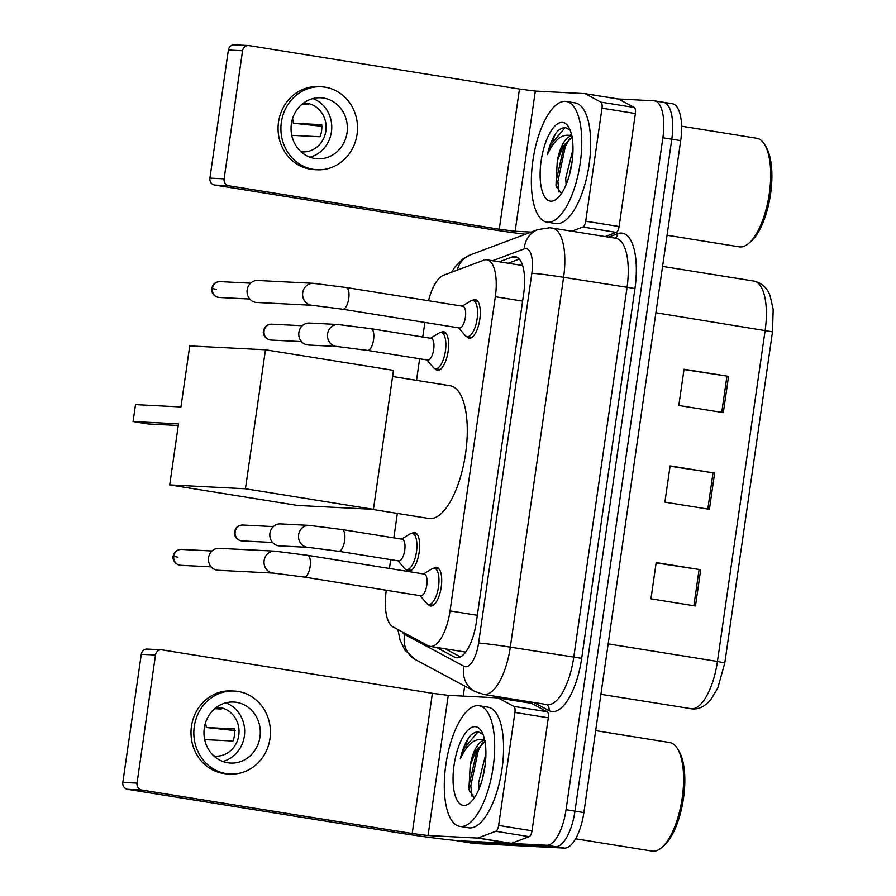 <?xml version="1.0" encoding="UTF-8"?>
<svg xmlns="http://www.w3.org/2000/svg" width="896" height="896" viewBox="0 0 896 896"><rect width="100%" height="100%" fill="white"/><g stroke="black" fill="none" stroke-linecap="round" stroke-linejoin="round"><path stroke-width="1.34" d="M440.821 332.517A19.555 7.549 99.1 0 1 443.33 331.666A19.555 7.549 99.1 0 1 443.643 331.699A19.555 7.549 99.1 0 1 448.056 351.792A19.555 7.549 99.1 0 1 437.752 370.339A19.555 7.549 99.1 0 1 437.438 370.306A19.555 7.549 99.1 0 1 435.019 368.648M411.88 533.378A19.555 7.549 99.1 0 1 414.389 532.526A19.555 7.549 99.1 0 1 414.702 532.56A19.555 7.549 99.1 0 1 419.104 552.653A19.555 7.549 99.1 0 1 408.811 571.2A19.555 7.549 99.1 0 1 408.498 571.166A19.555 7.549 99.1 0 1 406.067 569.509M472.528 300.418A19.555 7.549 99.1 0 1 475.037 299.566A19.555 7.549 99.1 0 1 475.35 299.6A19.555 7.549 99.1 0 1 479.763 319.693A19.555 7.549 99.1 0 1 469.459 338.24A19.555 7.549 99.1 0 1 469.146 338.206A19.555 7.549 99.1 0 1 466.726 336.549M433.933 568.221A19.555 7.549 99.1 0 1 436.442 567.381A19.555 7.549 99.1 0 1 436.755 567.414A19.555 7.549 99.1 0 1 441.168 587.507A19.555 7.549 99.1 0 1 430.864 606.054A19.555 7.549 99.1 0 1 430.55 606.021A19.555 7.549 99.1 0 1 428.131 604.363M386.277 590.24L386.243 590.475A36.658 14.146 -80.9 0 0 392.84 626.774L428.243 645.758A36.658 14.146 -80.9 0 0 430.035 646.374A36.658 14.146 -80.9 0 0 430.629 646.442A36.658 14.146 -80.9 0 0 450.05 610.904L495.32 296.733A36.658 14.146 -80.9 0 0 486.942 259.806A36.658 14.146 -80.9 0 0 483.806 260.165L443.486 275.285A36.658 14.146 -80.9 0 0 428.512 300.742M424.872 322.426L422.766 337.008M419.63 358.781L416.528 380.352M397.354 513.408L393.826 537.869M390.69 559.642L389.413 568.467M436.419 647.405L454.518 657.104A36.658 14.146 -80.9 0 0 456.322 657.72A36.658 14.146 -80.9 0 0 456.904 657.787A36.658 14.146 -80.9 0 0 476.325 622.25L523.701 293.541A36.658 14.146 -80.9 0 0 515.312 256.626A36.658 14.146 -80.9 0 0 512.176 256.984L499.33 261.8M618.262 98.963L653.912 100.789A36.658 14.146 99.1 0 1 654.506 100.845A36.658 14.146 99.1 0 1 662.883 137.771L566.059 809.715A36.658 14.146 99.1 0 1 546.638 845.253L456.714 840.65A36.658 14.146 99.1 0 1 456.12 840.594A36.658 14.146 99.1 0 1 455.448 840.437M463.232 696.102L464.688 686.022M662.816 102.222A36.658 14.146 99.1 0 1 663.41 102.278L672.314 103.712A36.658 14.146 99.1 0 1 680.691 140.627L583.867 812.582A36.658 14.146 99.1 0 1 564.446 848.109L474.522 843.517L465.618 842.083A36.658 14.146 99.1 0 1 465.024 842.016A36.658 14.146 99.1 0 0 465.618 842.083L555.542 846.686L465.618 842.083L456.714 840.65M583.867 812.582L574.963 811.149A36.658 14.146 99.1 0 1 555.542 846.686A36.658 14.146 99.1 0 0 574.963 811.149L671.787 139.205L574.963 811.149L566.059 809.715M663.41 102.278A36.658 14.146 99.1 0 1 671.787 139.205A36.658 14.146 99.1 0 0 663.41 102.278L654.506 100.845M508.234 263.234L519.333 259.067M460.421 656.925L445.323 648.827M683.995 369.544L728.56 376.365L684.04 369.219L678.821 405.474L723.341 412.619L728.56 376.365M656.13 562.912L700.694 569.733L656.174 562.576L650.955 598.842L695.475 605.987L700.694 569.733M670.062 466.222L714.627 473.054L670.107 465.898L664.888 502.152L709.408 509.309L714.627 473.054M474.522 843.517A36.658 14.146 99.1 0 1 473.928 843.45L456.12 840.594M497.941 697.906L531.138 703.237A6.115 2.363 99.1 0 1 531.227 703.248A6.115 2.363 99.1 0 1 531.53 703.349L547.21 711.76A6.115 2.363 99.1 0 1 548.307 717.808L514.92 712.443L498.635 825.44L532.034 830.805A6.115 2.363 99.1 0 1 529.211 836.662L511.358 843.349A6.115 2.363 99.1 0 1 510.933 843.427L461.44 840.896A48.877 1.893 8.2 0 1 397.992 832.776L127.523 789.32A6.115 5.634 -87.1 0 1 122.83 782.387L137.032 783.115A6.115 5.634 92.9 0 0 141.725 790.048L412.194 833.504L428.053 835.531L477.546 838.062A6.115 2.363 -80.9 0 0 477.96 837.984L495.824 831.298A6.115 2.363 -80.9 0 0 498.635 825.44M548.307 717.808L532.034 830.805M514.92 712.443A6.115 2.363 -80.9 0 0 513.822 706.395L498.142 697.984A6.115 2.363 -80.9 0 0 497.84 697.883A6.115 2.363 -80.9 0 0 497.739 697.872L448.258 695.341L432.387 693.302L161.93 649.858A6.115 5.634 92.9 0 0 155.49 655.01L141.288 654.282L122.83 782.387M141.288 654.282A6.115 5.634 -87.1 0 1 147.168 649.074L161.37 649.802M155.49 655.01L137.032 783.115M204.31 728.078A30.554 28.157 92.9 0 0 230.574 763.056A30.554 28.157 92.9 0 0 259.963 737.016A30.554 28.157 92.9 0 0 233.688 702.038A30.554 28.157 92.9 0 0 204.31 728.078M222.824 761.454A30.554 28.157 92.9 0 0 244.339 736.21A30.554 28.157 92.9 0 0 225.826 702.834M213.685 755.787L214.446 755.821A24.438 22.523 -87.1 0 1 213.797 755.888M204.669 739.581L232.938 741.037A24.438 22.523 -87.1 0 0 234.517 735.101A24.438 22.523 -87.1 0 0 234.674 728.952L206.282 727.496L235.234 730.587M213.965 756.045A24.438 22.523 92.9 0 0 215.264 756.157A24.438 22.523 92.9 0 0 238.773 735.325A24.438 22.523 92.9 0 0 217.762 707.336A24.438 22.523 92.9 0 0 216.451 707.314M234.259 691.051L231.414 690.906A41.541 38.293 92.9 0 0 191.453 726.32A41.541 38.293 92.9 0 0 227.17 773.886L230.014 774.032A41.541 38.293 92.9 0 0 269.976 738.618A41.541 38.293 92.9 0 0 234.259 691.051A41.541 38.293 92.9 0 0 194.286 726.466A41.541 38.293 92.9 0 0 230.014 774.032M206.282 727.496A24.438 22.523 92.9 0 0 205.464 722.96M214.726 708.691L221.189 709.016A24.438 22.523 -87.1 0 0 216.272 707.448M595.672 730.643L669.637 742.526A54.992 21.224 99.1 0 1 677.6 748.91L679.09 751.397A52.539 20.272 99.1 0 1 683.166 800.386A52.539 20.272 99.1 0 1 663.947 845.645L661.763 847.538A54.992 21.224 99.1 0 1 653.083 851.2A54.992 21.224 99.1 0 1 652.198 851.11L575.568 838.802M677.6 748.91A54.992 21.224 99.1 0 1 681.867 800.184A54.992 21.224 99.1 0 1 661.763 847.538M478.184 705.634A61.096 23.576 99.1 0 1 479.17 705.734A61.096 23.576 99.1 0 1 492.957 768.533A61.096 23.576 99.1 0 1 460.768 826.493A61.096 23.576 99.1 0 1 459.782 826.381A61.096 23.576 99.1 0 1 446.006 763.582A61.096 23.576 99.1 0 1 478.184 705.634M479.17 705.734L488.074 707.168A61.096 23.576 99.1 0 1 501.861 769.966A61.096 23.576 99.1 0 1 469.672 827.915A61.096 23.576 99.1 0 1 468.686 827.814L459.782 826.381M485.195 764.68L482.339 779.206M485.923 753.592L478.632 782.522L479.046 788.861M484.982 741.552L475.922 750.781L470.221 765.363A27.619 10.662 99.1 0 1 484.546 740.533A27.619 10.662 99.1 0 1 484.803 740.555M470.221 765.363L468.888 789.466L473.962 797.328M463.803 805.459A39.838 15.378 99.1 0 1 454.048 765.274A39.838 15.378 99.1 0 1 475.16 726.667A39.838 15.378 99.1 0 1 481.566 731.36A39.838 15.378 99.1 0 1 484.658 768.499A39.838 15.378 99.1 0 1 470.086 802.805A39.838 15.378 99.1 0 1 463.803 805.459M483.067 734.474L478.789 732.021C475.854 731.606 472.819 733.04 469.672 736.344C465.651 741.709 462.526 749.213 460.298 758.856C467.264 743.792 475.238 737.52 484.21 740.04L485.386 740.667M484.254 738.147L482.955 739.592M477.4 748.418L469.034 785.534L469.448 791.694M482.429 742.963L478.285 750.579L470.803 785.814L472.024 796.342M477.971 731.954L464.15 748.306L460.298 758.856M392.582 376.51L450.218 385.773A67.211 25.939 99.1 0 1 465.382 454.843A67.211 25.939 99.1 0 1 429.979 518.594A67.211 25.939 99.1 0 1 428.893 518.482L371.302 509.23M180.947 406.952L135.509 404.622L133.067 421.546L178.506 423.864L169.714 484.904L245.437 488.768L265.462 349.787L189.739 345.912L180.947 406.952M265.462 349.787L393.467 370.35L373.442 509.331L297.707 505.467L169.714 484.904M373.442 509.331L245.437 488.768M133.067 421.546L147.986 423.942L178.27 425.488M424.088 574.045A10.998 4.245 99.1 0 1 424.267 574.067A10.998 4.245 99.1 0 1 426.754 585.368A10.998 4.245 99.1 0 1 420.963 595.806A10.998 4.245 99.1 0 1 420.784 595.784A10.998 4.245 99.1 0 1 420.605 595.75M423.595 573.955L431.995 568.826A18.334 7.078 99.1 0 1 434.045 568.232A18.334 7.078 99.1 0 1 434.336 568.266A18.334 7.078 99.1 0 1 438.469 587.104A18.334 7.078 99.1 0 1 428.814 604.486A18.334 7.078 99.1 0 1 428.523 604.453A18.334 7.078 99.1 0 1 426.474 603.187L420.112 595.672M273.594 573.115L218.03 570.27A10.998 10.136 -87.1 0 1 217.022 570.158A10.998 10.136 -87.1 0 1 208.488 560.302A10.998 10.136 -87.1 0 1 208.578 557.682A10.998 10.136 -87.1 0 1 208.645 557.245A10.998 10.136 -87.1 0 1 219.15 548.307L274.714 551.141L307.63 555.33A10.998 4.245 99.1 0 1 310.229 565.723A10.998 4.245 99.1 0 1 304.315 577.069A10.998 4.245 99.1 0 1 304.136 577.046L273.594 573.115A10.998 10.136 -87.1 0 1 264.141 560.515A10.998 10.136 -87.1 0 1 264.253 559.843A10.998 10.136 -87.1 0 1 274.714 551.141M208.488 560.302L208.454 559.877A7.941 7.325 -87.1 0 1 208.522 557.973A7.941 7.325 -87.1 0 1 208.566 557.67L208.645 557.245M462.683 306.242A10.998 4.245 99.1 0 1 462.862 306.253A10.998 4.245 99.1 0 1 465.349 317.565A10.998 4.245 99.1 0 1 459.547 327.992A10.998 4.245 99.1 0 1 459.379 327.97A10.998 4.245 99.1 0 1 459.2 327.936M462.19 306.152L470.59 301.011A18.334 7.078 99.1 0 1 472.64 300.418A18.334 7.078 99.1 0 1 472.931 300.451A18.334 7.078 99.1 0 1 477.064 319.29A18.334 7.078 99.1 0 1 467.41 336.672A18.334 7.078 99.1 0 1 467.118 336.638A18.334 7.078 99.1 0 1 465.069 335.373L458.696 327.869M312.189 305.301L256.626 302.456A10.998 10.136 -87.1 0 1 255.618 302.344A10.998 10.136 -87.1 0 1 247.083 292.488L247.05 292.062A7.941 7.325 -87.1 0 1 247.106 290.17A7.941 7.325 -87.1 0 1 247.162 289.856A10.998 10.136 -87.1 0 1 247.24 289.43A10.998 10.136 -87.1 0 1 257.746 280.493L313.309 283.326L346.214 287.515A10.998 4.245 99.1 0 1 348.824 297.909A10.998 4.245 99.1 0 1 342.91 309.254A10.998 4.245 99.1 0 1 342.731 309.232L312.189 305.301A10.998 10.136 -87.1 0 1 302.736 292.701A10.998 10.136 -87.1 0 1 302.848 292.029A10.998 10.136 -87.1 0 1 313.309 283.326M247.083 292.488A10.998 10.136 -87.1 0 1 247.162 289.867L247.24 289.43M402.035 539.202A10.998 4.245 99.1 0 1 402.214 539.213A10.998 4.245 99.1 0 1 404.69 550.525A10.998 4.245 99.1 0 1 398.899 560.952A10.998 4.245 99.1 0 1 398.72 560.93A10.998 4.245 99.1 0 1 398.552 560.896M308.078 547.344L279.395 545.877A10.998 10.136 -87.1 0 1 278.387 545.765A10.998 10.136 -87.1 0 1 269.853 535.909A10.998 10.136 -87.1 0 1 270.01 532.851A10.998 10.136 -87.1 0 1 280.515 523.914L309.198 525.381L342.104 529.558A10.998 4.245 99.1 0 1 344.714 539.952A10.998 4.245 99.1 0 1 338.8 551.298A10.998 4.245 99.1 0 1 338.621 551.275L308.078 547.344A10.998 10.136 -87.1 0 1 307.07 547.232A10.998 10.136 -87.1 0 1 298.738 534.072A10.998 10.136 -87.1 0 1 309.198 525.381M401.531 539.112L409.942 533.971A18.334 7.078 99.1 0 1 411.981 533.378A18.334 7.078 99.1 0 1 412.283 533.411A18.334 7.078 99.1 0 1 416.416 552.25A18.334 7.078 99.1 0 1 406.762 569.632A18.334 7.078 99.1 0 1 406.459 569.598A18.334 7.078 99.1 0 1 404.421 568.333L398.048 560.829M269.853 535.909L269.819 535.483A7.941 7.325 -87.1 0 1 269.886 533.59A7.941 7.325 -87.1 0 1 269.931 533.277L270.01 532.851M430.976 338.341A10.998 4.245 99.1 0 1 431.155 338.352A10.998 4.245 99.1 0 1 433.642 349.664A10.998 4.245 99.1 0 1 427.84 360.091A10.998 4.245 99.1 0 1 427.672 360.069A10.998 4.245 99.1 0 1 427.493 360.035M337.019 346.483L308.336 345.016A10.998 10.136 -87.1 0 1 307.328 344.904A10.998 10.136 -87.1 0 1 298.794 335.048A10.998 10.136 -87.1 0 1 298.95 331.99A10.998 10.136 -87.1 0 1 309.467 323.053L338.139 324.52L371.056 328.698A10.998 4.245 99.1 0 1 373.654 339.091A10.998 4.245 99.1 0 1 367.741 350.437A10.998 4.245 99.1 0 1 367.562 350.414L337.019 346.483A10.998 10.136 -87.1 0 1 336.011 346.371A10.998 10.136 -87.1 0 1 327.678 333.211A10.998 10.136 -87.1 0 1 338.139 324.52M430.483 338.251L438.883 333.11A18.334 7.078 99.1 0 1 440.933 332.517A18.334 7.078 99.1 0 1 441.224 332.55A18.334 7.078 99.1 0 1 445.357 351.389A18.334 7.078 99.1 0 1 435.702 368.771A18.334 7.078 99.1 0 1 435.411 368.738A18.334 7.078 99.1 0 1 433.362 367.472L426.989 359.968M298.794 335.048L298.76 334.622A7.941 7.325 -87.1 0 1 298.827 332.73A7.941 7.325 -87.1 0 1 298.872 332.416L298.95 331.99M585.01 93.632L618.206 98.963A6.115 2.363 99.1 0 1 618.307 98.974A6.115 2.363 99.1 0 1 618.61 99.075L634.29 107.486A6.115 2.363 99.1 0 1 635.387 113.534L602 108.17L585.715 221.178L619.102 226.542A6.115 2.363 99.1 0 1 616.291 232.389L605.158 236.566M635.387 113.534L619.102 226.542M525.381 234.259A48.877 1.893 8.2 0 1 485.072 228.502L214.603 185.046A6.115 5.634 -87.1 0 1 209.91 178.114L224.112 178.842A6.115 5.634 92.9 0 0 228.805 185.774L499.262 229.23L515.133 231.258L531.194 232.075M602 108.17A6.115 2.363 -80.9 0 0 600.902 102.122L585.222 93.71A6.115 2.363 -80.9 0 0 584.92 93.61A6.115 2.363 -80.9 0 0 584.819 93.598L535.326 91.067L519.467 89.04L249.01 45.584A6.115 5.634 92.9 0 0 242.57 50.736L228.368 50.008L209.91 178.114M228.368 50.008A6.115 5.634 -87.1 0 1 234.248 44.8L248.45 45.528M242.57 50.736L224.112 178.842M571.76 231.202L582.904 227.024A6.115 2.363 -80.9 0 0 585.715 221.178M291.379 123.805A30.554 28.157 92.9 0 0 317.654 158.782A30.554 28.157 92.9 0 0 347.032 132.742A30.554 28.157 92.9 0 0 320.768 97.765A30.554 28.157 92.9 0 0 291.379 123.805M309.904 157.181A30.554 28.157 92.9 0 0 331.419 131.947A30.554 28.157 92.9 0 0 312.894 98.56M300.754 151.514L301.526 151.547A24.438 22.523 -87.1 0 1 300.866 151.614M291.749 135.318L320.018 136.763A24.438 22.523 -87.1 0 0 321.597 130.827A24.438 22.523 -87.1 0 0 321.754 124.678L293.362 123.222L322.314 126.314M301.045 151.771A24.438 22.523 92.9 0 0 302.344 151.883A24.438 22.523 92.9 0 0 325.853 131.051A24.438 22.523 92.9 0 0 304.842 103.062A24.438 22.523 92.9 0 0 303.531 103.04M321.328 86.778L318.494 86.632A41.541 38.293 92.9 0 0 278.522 122.046A41.541 38.293 92.9 0 0 314.25 169.613L317.083 169.758A41.541 38.293 92.9 0 0 357.056 134.355A41.541 38.293 92.9 0 0 321.328 86.778A41.541 38.293 92.9 0 0 281.366 122.192A41.541 38.293 92.9 0 0 317.083 169.758M293.362 123.222A24.438 22.523 92.9 0 0 292.544 118.686M301.806 104.418L308.269 104.742A24.438 22.523 -87.1 0 0 303.352 103.174M681.598 126.19L756.717 138.253A54.992 21.224 99.1 0 1 764.68 144.637L766.17 147.123A52.539 20.272 99.1 0 1 770.235 196.112A52.539 20.272 99.1 0 1 751.027 241.371L748.832 243.264A54.992 21.224 99.1 0 1 740.152 246.926A54.992 21.224 99.1 0 1 739.267 246.837L667.061 235.234M764.68 144.637A54.992 21.224 99.1 0 1 768.947 195.91A54.992 21.224 99.1 0 1 748.832 243.264M565.264 101.36A61.096 23.576 99.1 0 1 566.25 101.461A61.096 23.576 99.1 0 1 580.037 164.259A61.096 23.576 99.1 0 1 547.848 222.219A61.096 23.576 99.1 0 1 546.862 222.107A61.096 23.576 99.1 0 1 533.075 159.309A61.096 23.576 99.1 0 1 565.264 101.36M566.25 101.461L575.154 102.894A61.096 23.576 99.1 0 1 588.941 165.693A61.096 23.576 99.1 0 1 556.752 223.642A61.096 23.576 99.1 0 1 555.766 223.541L546.862 222.107M572.275 160.406L569.419 174.933M572.992 149.318L565.712 178.248L566.126 184.587M572.062 137.278L563.002 146.507L557.29 161.09A27.619 10.662 99.1 0 1 571.626 136.259A27.619 10.662 99.1 0 1 571.872 136.282M557.29 161.09L555.957 185.192L561.042 193.066M550.883 201.186A39.838 15.378 99.1 0 1 541.128 161A39.838 15.378 99.1 0 1 562.229 122.394A39.838 15.378 99.1 0 1 568.646 127.086A39.838 15.378 99.1 0 1 571.738 164.226A39.838 15.378 99.1 0 1 557.166 198.531A39.838 15.378 99.1 0 1 550.883 201.186M570.147 130.2L565.858 127.758C562.934 127.333 559.888 128.766 556.752 132.07C552.72 137.435 549.595 144.939 547.378 154.582C554.344 139.518 562.307 133.246 571.29 135.766L572.466 136.394M571.323 133.874L570.035 135.318M564.48 144.144L556.114 181.261L556.517 187.421M569.509 138.69L565.365 146.306L557.872 181.541L559.093 192.069M565.051 127.68L551.23 144.032L547.378 154.582M477.333 615.294L450.05 610.904M522.603 301.112L495.32 296.733M402.237 631.814A24.438 9.43 -80.9 0 0 404.734 634.502L464.038 666.31A24.438 9.43 -80.9 0 0 465.629 666.758A24.438 9.43 -80.9 0 0 478.576 643.07L531.866 273.258A24.438 9.43 -80.9 0 0 525.885 248.606A24.438 9.43 -80.9 0 0 524.182 248.886L492.61 260.714M531.866 273.258A24.438 0.941 -171.8 0 1 563.595 277.312L510.306 647.136A48.877 18.861 99.1 0 1 484.4 694.501A48.877 18.861 99.1 0 1 483.616 694.422L547.064 704.614A48.877 18.861 -80.9 0 0 547.848 704.693A48.877 18.861 -80.9 0 0 573.742 657.328L627.032 287.504A48.877 18.861 -80.9 0 0 615.854 238.28L552.418 228.088A48.877 18.861 99.1 0 1 563.595 277.312L634.962 288.523L581.672 658.336L510.306 647.136A24.438 0.941 -171.8 0 0 478.576 643.07M552.418 228.088L549.394 227.774L537.869 229.578A24.438 22.019 69.5 0 0 524.182 248.886M581.672 658.336A54.992 21.224 99.1 0 1 552.541 711.637A54.992 21.224 99.1 0 1 548.957 710.618L533.781 702.486M608.552 237.104L617.691 233.688A54.992 21.224 99.1 0 1 634.962 288.523M546.638 845.253L564.446 848.109M662.883 137.771L680.691 140.627M617.691 233.688A6.115 5.51 -110.5 0 1 615.037 238.146M546.627 704.547A6.115 5.589 -61.8 0 1 548.957 710.618M537.869 229.578L470.333 254.89A24.438 22.019 69.5 0 0 457.296 270.099M404.734 634.502A24.438 22.344 118.2 0 0 415.442 659.624L474.746 691.421L483.616 694.422M464.038 666.31A24.438 22.344 118.2 0 0 474.746 691.421M458.214 657.698L454.518 657.104M518.179 257.947L512.176 256.984M690.749 708.747A48.877 18.861 -80.9 0 0 691.533 708.826A48.877 18.861 -80.9 0 0 717.438 661.45L724.797 662.95L717.752 688.106L710.752 699.72C705.208 706.227 699.171 709.307 692.653 708.938L600.914 694.31M608.171 643.899L717.438 661.45L765.15 330.31A48.877 18.861 -80.9 0 0 753.973 281.086C761.981 283.114 767.368 288.03 770.112 295.837L773.17 309.322L772.509 331.811L655.894 312.76M713.026 472.797L707.806 509.051M699.093 569.486L693.874 605.73M726.958 376.118L721.739 412.362M432.387 693.302L412.194 833.504M448.258 695.341L428.053 835.531M510.933 843.427L477.546 838.062M141.725 790.048L127.523 789.32M531.53 703.349L498.142 697.984M513.822 706.395L547.21 711.76M477.96 837.984L511.358 843.349M529.211 836.662L495.824 831.298M465.718 745.058A48.877 18.861 99.1 0 1 468.474 738.024M177.934 557.211L173.152 556.226C172.469 557.693 173.387 564.2 180.611 565.298A7.941 7.325 -87.1 0 1 173.779 556.203A7.941 7.325 -87.1 0 1 181.418 549.427L211.994 550.995M181.418 549.427C176.949 549.562 174.194 551.835 173.152 556.226L173.779 556.203M307.451 555.307A10.998 4.245 99.1 0 1 307.63 555.33L424.267 574.067M216.53 289.397L211.747 288.422C211.053 289.878 211.982 296.386 219.195 297.483A7.941 7.325 -87.1 0 1 212.374 288.389A7.941 7.325 -87.1 0 1 220.013 281.613L250.589 283.181M220.013 281.613C215.544 281.758 212.789 284.021 211.747 288.422L212.374 288.389M346.046 287.493A10.998 4.245 99.1 0 1 346.214 287.515L462.862 306.253M242.782 525.034C238.314 525.168 235.558 527.442 234.517 531.832C233.834 533.299 234.752 539.806 241.976 540.904A7.941 7.325 -87.1 0 1 235.144 531.81A7.941 7.325 -87.1 0 1 242.782 525.034L273.358 526.602M234.517 531.832L235.144 531.81M341.936 529.547A10.998 4.245 99.1 0 1 342.104 529.558L402.214 539.213M271.723 324.173C267.266 324.318 264.499 326.581 263.458 330.982C262.774 332.438 263.704 338.946 270.917 340.043A7.941 7.325 -87.1 0 1 264.085 330.949A7.941 7.325 -87.1 0 1 271.723 324.173L302.299 325.741M263.458 330.982L264.085 330.949M370.877 328.686A10.998 4.245 99.1 0 1 371.056 328.698L431.155 338.352M519.467 89.04L499.262 229.23M535.326 91.067L515.133 231.258M228.805 185.774L214.603 185.046M618.61 99.075L585.222 93.71M600.902 102.122L634.29 107.486M616.291 232.389L582.904 227.024M552.798 140.784A48.877 18.861 99.1 0 1 555.542 133.762M465.662 652.098L430.035 646.374M522.637 265.541L486.942 259.806M470.333 254.89L462.616 259.134L454.798 267.187L451.595 272.238M397.902 629.496L400.075 640.136L404.958 650.182L415.442 659.624M772.509 331.811L724.797 662.95M753.973 281.086L662.57 266.403M497.84 697.883L531.227 703.248M434.336 568.266L439.152 569.038M420.784 595.784L304.136 577.046M428.523 604.453L433.339 605.226M180.611 565.298L211.187 566.854M472.931 300.451L477.747 301.224M459.379 327.97L342.731 309.232M467.118 336.638L471.934 337.411M219.195 297.483L249.771 299.051M412.283 533.411L417.099 534.184M398.72 560.93L338.621 551.275M406.459 569.598L411.286 570.382M241.976 540.904L272.552 542.472M441.224 332.55L446.04 333.323M427.672 360.069L367.562 350.414M435.411 368.738L440.227 369.522M270.917 340.043L301.493 341.611M584.92 93.61L618.307 98.974"/></g></svg>
